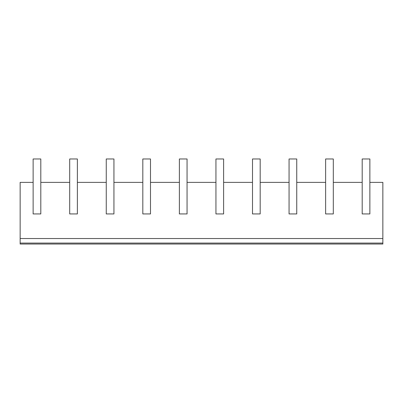 <?xml version="1.0" encoding="UTF-8"?>
<svg xmlns="http://www.w3.org/2000/svg" width="403" height="403" viewBox="0 0 403 403"><rect width="100%" height="100%" fill="white"/><g stroke="black" fill="none" stroke-linecap="round" stroke-linejoin="round"><path stroke-width="0.6" d="M33.132 213.933L40.809 213.933L33.132 213.933L33.132 182.378L20.15 182.378L20.15 238.536L382.85 238.536L382.85 244.022L20.15 244.022L20.15 243.069L382.85 243.069M382.85 238.536L382.85 182.378L369.868 182.378L369.868 213.933L362.191 213.933L362.191 182.378L333.306 182.378L333.306 213.933L325.629 213.933L325.629 182.378L296.744 182.378L296.744 213.933L289.067 213.933L289.067 182.378L260.182 182.378L260.182 213.933L252.505 213.933L252.505 182.378L223.62 182.378L223.62 213.933L215.943 213.933L215.943 182.378L187.057 182.378L187.057 213.933L179.38 213.933L179.38 182.378L150.495 182.378L150.495 213.933L142.818 213.933L142.818 182.378L113.933 182.378L113.933 213.933L106.256 213.933L106.256 182.378L77.371 182.378L77.371 213.933L69.694 213.933L69.694 182.378L40.809 182.378L40.809 213.933M106.256 213.933L113.933 213.933M69.694 213.933L77.371 213.933M362.191 213.933L369.868 213.933M325.629 213.933L333.306 213.933M289.067 213.933L296.744 213.933M252.505 213.933L260.182 213.933M215.943 213.933L223.62 213.933M179.38 213.933L187.057 213.933M142.818 213.933L150.495 213.933M20.15 238.536L20.15 243.069M40.809 182.378L40.809 158.978L33.132 158.978L33.132 182.378M77.371 182.378L77.371 158.978L69.694 158.978L69.694 182.378M113.933 182.378L113.933 158.978L106.256 158.978L106.256 182.378M150.495 182.378L150.495 158.978L142.818 158.978L142.818 182.378M187.057 182.378L187.057 158.978L179.38 158.978L179.38 182.378M223.62 182.378L223.62 158.978L215.943 158.978L215.943 182.378M260.182 182.378L260.182 158.978L252.505 158.978L252.505 182.378M296.744 182.378L296.744 158.978L289.067 158.978L289.067 182.378M333.306 182.378L333.306 158.978L325.629 158.978L325.629 182.378M369.868 182.378L369.868 158.978L362.191 158.978L362.191 182.378"/></g></svg>
